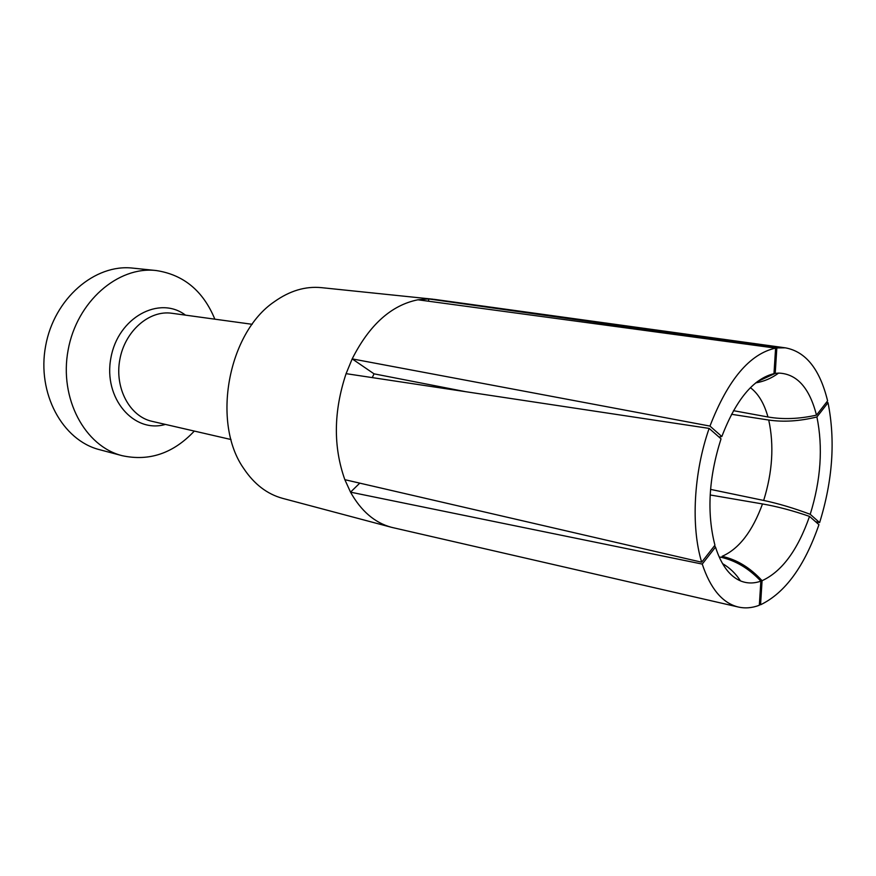 <?xml version="1.0" encoding="UTF-8"?>
<svg xmlns="http://www.w3.org/2000/svg" width="876" height="876" viewBox="0 0 876 876"><rect width="100%" height="100%" fill="white"/><g stroke="black" fill="none" stroke-linecap="round" stroke-linejoin="round"><path stroke-width="1.31" d="M809.523 516.402L818.94 524.658C804.595 566.203 785.137 592.91 760.554 604.779L762.076 580.7C781.918 571.535 797.729 550.095 809.523 516.402C793.032 510.686 777.351 506.536 762.492 503.941L710.173 494.973M826.353 402.478L828.017 402.708C835.507 440.387 832.715 480.344 819.629 522.589L815.589 521.724M701.676 562.206C690.814 526.695 693.617 472.624 709.144 428.408L346.086 373.658C333.559 411.402 333.143 446.738 344.848 479.687L701.676 562.206L714.936 545.211C706.669 513.051 708.706 477.584 721.036 438.832L709.144 428.408M417.918 299.789C391.298 305.155 369.387 324.854 352.185 358.886L709.965 426.086C727.89 379.768 749.768 353.784 775.599 348.122L417.918 299.789L428.682 298.946L776.837 347.925L785.29 347.827C805.767 351.55 819.87 369.234 827.601 400.88L816.487 415.125C799.131 419.002 782.958 419.615 767.956 416.976L733.475 410.68M762.492 503.941C752.407 531.491 738.939 548.945 722.065 556.337C736.88 559.589 750.217 567.714 762.076 580.7M710.545 489.388L763.675 500.437C778.348 503.536 793.864 508.157 810.223 514.311L819.629 522.589M828.017 402.708L816.914 416.954C823.111 447.45 820.878 479.895 810.223 514.311M816.914 416.954C799.668 421.203 783.615 422.232 768.734 420.042L731.515 414.293M709.965 426.086L721.835 436.533C735.95 399.752 753.327 378.793 773.979 373.636L775.599 348.122M721.835 436.533L719.021 437.069M465.036 391.572L374.03 373.833L352.185 358.886L346.086 373.658M435.843 299.57L428.682 298.946L428.638 301.235M722.503 563.586C729.807 567.856 735.785 573.627 740.461 580.887C746.965 583.558 753.765 583.646 760.861 581.149L759.328 605.261C751.947 608.064 744.742 608.601 737.734 606.882C722.185 602.743 710.359 588.475 702.245 564.078L350.531 492.159C361.065 511.015 374.665 522.709 391.32 527.264L393.926 527.889M740.461 580.887C729.511 576.156 721.189 564.889 715.495 547.084L702.245 564.078M757.247 381.662L775.216 373.417L778.6 373.088C796.821 373.745 809.457 387.75 816.487 415.125M714.487 545.792L715.495 547.084M760.861 581.149C748.739 568.25 735.106 560.213 719.952 557.048M433.182 299.22L321.382 287.646C305.395 286.08 289.704 290.777 274.319 301.738C227.99 332.913 211.466 422.889 243.714 468.485C254.193 484.209 267.191 494.163 282.696 498.378L391.32 527.264M344.848 479.687L350.531 492.159L359.762 483.147M214.85 319.171C203.166 290.898 183.599 274.681 156.158 270.531C118.085 265.986 76.814 301.519 68.12 350.071C58.999 398.536 84.961 446.41 122.169 455.684C149.292 461.553 173.349 453.352 194.319 431.069M156.158 270.531L132.9 268.133C95.024 263.621 54.137 298.387 45.629 345.943C36.693 393.423 62.557 440.442 99.568 449.684L122.169 455.684M775.216 373.417L776.837 347.925M372.267 377.6L374.03 373.833M252.189 324.306L171.882 313.269C149.347 309.863 124.929 330.942 119.826 359.565C114.427 388.123 129.779 416.516 152.041 421.334L231.034 439.533M768.734 420.042C774.187 445.249 772.501 472.044 763.675 500.437M750.403 387.674C758.331 393.652 764.19 403.42 767.956 416.976M185.471 315.13C159.366 295.19 117.931 317.451 110.902 357.923C103.094 398.251 133.918 433.784 165.411 424.411M785.29 347.827L434.124 299.329M737.734 606.882L392.24 527.494M755.67 382.9C764.014 381.487 771.657 378.224 778.6 373.088"/></g></svg>
